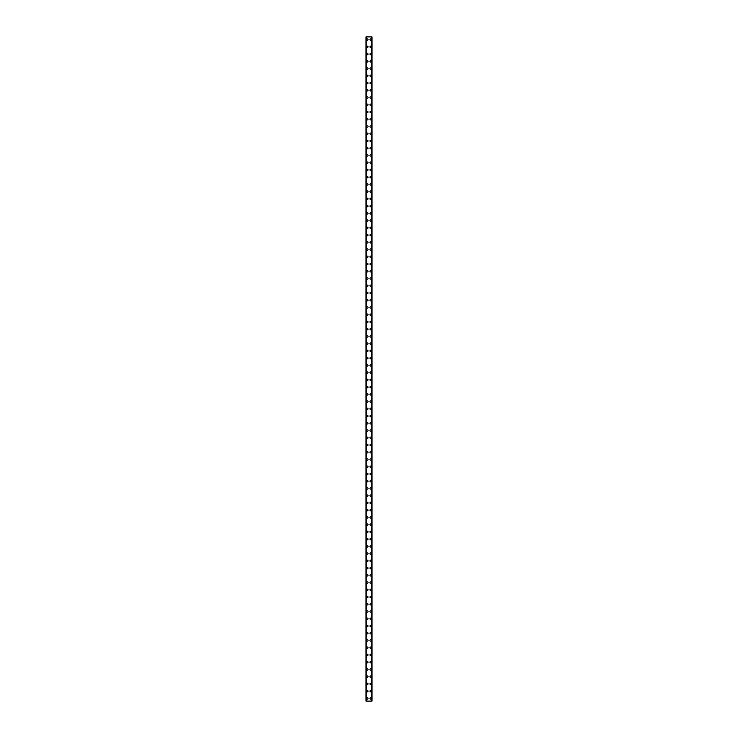 <?xml version="1.0" encoding="UTF-8"?>
<svg xmlns="http://www.w3.org/2000/svg" width="738" height="738" viewBox="0 0 738 738"><rect width="100%" height="100%" fill="white"/><g stroke="black" fill="none" stroke-linecap="round" stroke-linejoin="round"><path stroke-width="1.11" d="M366.694 698.388A0.683 0.683 0 0 1 367.367 697.705A0.683 0.683 0 0 1 368.05 698.388A0.683 0.683 0 0 1 367.367 699.061A0.683 0.683 0 0 1 366.694 698.388M366.694 691.146A0.683 0.683 0 0 1 367.367 690.464A0.683 0.683 0 0 1 368.05 691.146A0.683 0.683 0 0 1 367.367 691.829A0.683 0.683 0 0 1 366.694 691.146M366.694 683.905A0.683 0.683 0 0 1 367.367 683.231A0.683 0.683 0 0 1 368.05 683.905A0.683 0.683 0 0 1 367.367 684.587A0.683 0.683 0 0 1 366.694 683.905M366.694 676.663A0.683 0.683 0 0 1 367.367 675.99A0.683 0.683 0 0 1 368.05 676.663A0.683 0.683 0 0 1 367.367 677.346A0.683 0.683 0 0 1 366.694 676.663M366.694 669.431A0.683 0.683 0 0 1 367.367 668.748A0.683 0.683 0 0 1 368.05 669.431A0.683 0.683 0 0 1 367.367 670.104A0.683 0.683 0 0 1 366.694 669.431M366.694 662.189A0.683 0.683 0 0 1 367.367 661.506A0.683 0.683 0 0 1 368.05 662.189A0.683 0.683 0 0 1 367.367 662.872A0.683 0.683 0 0 1 366.694 662.189M366.694 654.947A0.683 0.683 0 0 1 367.367 654.274A0.683 0.683 0 0 1 368.05 654.947A0.683 0.683 0 0 1 367.367 655.63A0.683 0.683 0 0 1 366.694 654.947M366.694 647.715A0.683 0.683 0 0 1 367.367 647.032A0.683 0.683 0 0 1 368.05 647.715A0.683 0.683 0 0 1 367.367 648.388A0.683 0.683 0 0 1 366.694 647.715M366.694 640.473A0.683 0.683 0 0 1 367.367 639.791A0.683 0.683 0 0 1 368.05 640.473A0.683 0.683 0 0 1 367.367 641.147A0.683 0.683 0 0 1 366.694 640.473M366.694 633.232A0.683 0.683 0 0 1 367.367 632.549A0.683 0.683 0 0 1 368.05 633.232A0.683 0.683 0 0 1 367.367 633.914A0.683 0.683 0 0 1 366.694 633.232M366.694 625.99A0.683 0.683 0 0 1 367.367 625.317A0.683 0.683 0 0 1 368.05 625.99A0.683 0.683 0 0 1 367.367 626.673A0.683 0.683 0 0 1 366.694 625.99M366.694 618.758A0.683 0.683 0 0 1 367.367 618.075A0.683 0.683 0 0 1 368.05 618.758A0.683 0.683 0 0 1 367.367 619.431A0.683 0.683 0 0 1 366.694 618.758M366.694 611.516A0.683 0.683 0 0 1 367.367 610.833A0.683 0.683 0 0 1 368.05 611.516A0.683 0.683 0 0 1 367.367 612.189A0.683 0.683 0 0 1 366.694 611.516M366.694 604.274A0.683 0.683 0 0 1 367.367 603.601A0.683 0.683 0 0 1 368.05 604.274A0.683 0.683 0 0 1 367.367 604.957A0.683 0.683 0 0 1 366.694 604.274M366.694 597.033A0.683 0.683 0 0 1 367.367 596.359A0.683 0.683 0 0 1 368.05 597.033A0.683 0.683 0 0 1 367.367 597.715A0.683 0.683 0 0 1 366.694 597.033M366.694 589.8A0.683 0.683 0 0 1 367.367 589.118A0.683 0.683 0 0 1 368.05 589.8A0.683 0.683 0 0 1 367.367 590.474A0.683 0.683 0 0 1 366.694 589.8M366.694 582.559A0.683 0.683 0 0 1 367.367 581.876A0.683 0.683 0 0 1 368.05 582.559A0.683 0.683 0 0 1 367.367 583.232A0.683 0.683 0 0 1 366.694 582.559M366.694 575.317A0.683 0.683 0 0 1 367.367 574.644A0.683 0.683 0 0 1 368.05 575.317A0.683 0.683 0 0 1 367.367 576A0.683 0.683 0 0 1 366.694 575.317M366.694 568.075A0.683 0.683 0 0 1 367.367 567.402A0.683 0.683 0 0 1 368.05 568.075A0.683 0.683 0 0 1 367.367 568.758A0.683 0.683 0 0 1 366.694 568.075M366.694 560.843A0.683 0.683 0 0 1 367.367 560.16A0.683 0.683 0 0 1 368.05 560.843A0.683 0.683 0 0 1 367.367 561.517A0.683 0.683 0 0 1 366.694 560.843M366.694 553.601A0.683 0.683 0 0 1 367.367 552.919A0.683 0.683 0 0 1 368.05 553.601A0.683 0.683 0 0 1 367.367 554.275A0.683 0.683 0 0 1 366.694 553.601M366.694 546.36A0.683 0.683 0 0 1 367.367 545.686A0.683 0.683 0 0 1 368.05 546.36A0.683 0.683 0 0 1 367.367 547.043A0.683 0.683 0 0 1 366.694 546.36M366.694 539.118A0.683 0.683 0 0 1 367.367 538.445A0.683 0.683 0 0 1 368.05 539.118A0.683 0.683 0 0 1 367.367 539.801A0.683 0.683 0 0 1 366.694 539.118M366.694 531.886A0.683 0.683 0 0 1 367.367 531.203A0.683 0.683 0 0 1 368.05 531.886A0.683 0.683 0 0 1 367.367 532.559A0.683 0.683 0 0 1 366.694 531.886M366.694 524.644A0.683 0.683 0 0 1 367.367 523.962A0.683 0.683 0 0 1 368.05 524.644A0.683 0.683 0 0 1 367.367 525.327A0.683 0.683 0 0 1 366.694 524.644M366.694 517.403A0.683 0.683 0 0 1 367.367 516.729A0.683 0.683 0 0 1 368.05 517.403A0.683 0.683 0 0 1 367.367 518.085A0.683 0.683 0 0 1 366.694 517.403M366.694 510.161A0.683 0.683 0 0 1 367.367 509.488A0.683 0.683 0 0 1 368.05 510.161A0.683 0.683 0 0 1 367.367 510.844A0.683 0.683 0 0 1 366.694 510.161M366.694 502.929A0.683 0.683 0 0 1 367.367 502.246A0.683 0.683 0 0 1 368.05 502.929A0.683 0.683 0 0 1 367.367 503.602A0.683 0.683 0 0 1 366.694 502.929M366.694 495.687A0.683 0.683 0 0 1 367.367 495.004A0.683 0.683 0 0 1 368.05 495.687A0.683 0.683 0 0 1 367.367 496.37A0.683 0.683 0 0 1 366.694 495.687M366.694 488.445A0.683 0.683 0 0 1 367.367 487.772A0.683 0.683 0 0 1 368.05 488.445A0.683 0.683 0 0 1 367.367 489.128A0.683 0.683 0 0 1 366.694 488.445M366.694 481.204A0.683 0.683 0 0 1 367.367 480.53A0.683 0.683 0 0 1 368.05 481.204A0.683 0.683 0 0 1 367.367 481.886A0.683 0.683 0 0 1 366.694 481.204M366.694 473.971A0.683 0.683 0 0 1 367.367 473.289A0.683 0.683 0 0 1 368.05 473.971A0.683 0.683 0 0 1 367.367 474.645A0.683 0.683 0 0 1 366.694 473.971M366.694 466.73A0.683 0.683 0 0 1 367.367 466.047A0.683 0.683 0 0 1 368.05 466.73A0.683 0.683 0 0 1 367.367 467.412A0.683 0.683 0 0 1 366.694 466.73M366.694 459.488A0.683 0.683 0 0 1 367.367 458.815A0.683 0.683 0 0 1 368.05 459.488A0.683 0.683 0 0 1 367.367 460.171A0.683 0.683 0 0 1 366.694 459.488M366.694 452.256A0.683 0.683 0 0 1 367.367 451.573A0.683 0.683 0 0 1 368.05 452.256A0.683 0.683 0 0 1 367.367 452.929A0.683 0.683 0 0 1 366.694 452.256M366.694 445.014A0.683 0.683 0 0 1 367.367 444.331A0.683 0.683 0 0 1 368.05 445.014A0.683 0.683 0 0 1 367.367 445.687A0.683 0.683 0 0 1 366.694 445.014M366.694 437.772A0.683 0.683 0 0 1 367.367 437.09A0.683 0.683 0 0 1 368.05 437.772A0.683 0.683 0 0 1 367.367 438.455A0.683 0.683 0 0 1 366.694 437.772M366.694 430.531A0.683 0.683 0 0 1 367.367 429.857A0.683 0.683 0 0 1 368.05 430.531A0.683 0.683 0 0 1 367.367 431.213A0.683 0.683 0 0 1 366.694 430.531M366.694 423.298A0.683 0.683 0 0 1 367.367 422.616A0.683 0.683 0 0 1 368.05 423.298A0.683 0.683 0 0 1 367.367 423.972A0.683 0.683 0 0 1 366.694 423.298M366.694 416.057A0.683 0.683 0 0 1 367.367 415.374A0.683 0.683 0 0 1 368.05 416.057A0.683 0.683 0 0 1 367.367 416.73A0.683 0.683 0 0 1 366.694 416.057M366.694 408.815A0.683 0.683 0 0 1 367.367 408.142A0.683 0.683 0 0 1 368.05 408.815A0.683 0.683 0 0 1 367.367 409.498A0.683 0.683 0 0 1 366.694 408.815M366.694 401.573A0.683 0.683 0 0 1 367.367 400.9A0.683 0.683 0 0 1 368.05 401.573A0.683 0.683 0 0 1 367.367 402.256A0.683 0.683 0 0 1 366.694 401.573M366.694 394.341A0.683 0.683 0 0 1 367.367 393.658A0.683 0.683 0 0 1 368.05 394.341A0.683 0.683 0 0 1 367.367 395.014A0.683 0.683 0 0 1 366.694 394.341M366.694 387.099A0.683 0.683 0 0 1 367.367 386.417A0.683 0.683 0 0 1 368.05 387.099A0.683 0.683 0 0 1 367.367 387.773A0.683 0.683 0 0 1 366.694 387.099M366.694 379.858A0.683 0.683 0 0 1 367.367 379.184A0.683 0.683 0 0 1 368.05 379.858A0.683 0.683 0 0 1 367.367 380.54A0.683 0.683 0 0 1 366.694 379.858M366.694 372.616A0.683 0.683 0 0 1 367.367 371.943A0.683 0.683 0 0 1 368.05 372.616A0.683 0.683 0 0 1 367.367 373.299A0.683 0.683 0 0 1 366.694 372.616M366.694 365.384A0.683 0.683 0 0 1 367.367 364.701A0.683 0.683 0 0 1 368.05 365.384A0.683 0.683 0 0 1 367.367 366.057A0.683 0.683 0 0 1 366.694 365.384M366.694 358.142A0.683 0.683 0 0 1 367.367 357.46A0.683 0.683 0 0 1 368.05 358.142A0.683 0.683 0 0 1 367.367 358.816A0.683 0.683 0 0 1 366.694 358.142M366.694 350.901A0.683 0.683 0 0 1 367.367 350.227A0.683 0.683 0 0 1 368.05 350.901A0.683 0.683 0 0 1 367.367 351.583A0.683 0.683 0 0 1 366.694 350.901M366.694 343.659A0.683 0.683 0 0 1 367.367 342.986A0.683 0.683 0 0 1 368.05 343.659A0.683 0.683 0 0 1 367.367 344.342A0.683 0.683 0 0 1 366.694 343.659M366.694 336.427A0.683 0.683 0 0 1 367.367 335.744A0.683 0.683 0 0 1 368.05 336.427A0.683 0.683 0 0 1 367.367 337.1A0.683 0.683 0 0 1 366.694 336.427M366.694 329.185A0.683 0.683 0 0 1 367.367 328.502A0.683 0.683 0 0 1 368.05 329.185A0.683 0.683 0 0 1 367.367 329.858A0.683 0.683 0 0 1 366.694 329.185M366.694 321.943A0.683 0.683 0 0 1 367.367 321.27A0.683 0.683 0 0 1 368.05 321.943A0.683 0.683 0 0 1 367.367 322.626A0.683 0.683 0 0 1 366.694 321.943M366.694 314.702A0.683 0.683 0 0 1 367.367 314.028A0.683 0.683 0 0 1 368.05 314.702A0.683 0.683 0 0 1 367.367 315.384A0.683 0.683 0 0 1 366.694 314.702M366.694 307.469A0.683 0.683 0 0 1 367.367 306.787A0.683 0.683 0 0 1 368.05 307.469A0.683 0.683 0 0 1 367.367 308.143A0.683 0.683 0 0 1 366.694 307.469M366.694 300.228A0.683 0.683 0 0 1 367.367 299.545A0.683 0.683 0 0 1 368.05 300.228A0.683 0.683 0 0 1 367.367 300.91A0.683 0.683 0 0 1 366.694 300.228M366.694 292.986A0.683 0.683 0 0 1 367.367 292.313A0.683 0.683 0 0 1 368.05 292.986A0.683 0.683 0 0 1 367.367 293.669A0.683 0.683 0 0 1 366.694 292.986M366.694 285.744A0.683 0.683 0 0 1 367.367 285.071A0.683 0.683 0 0 1 368.05 285.744A0.683 0.683 0 0 1 367.367 286.427A0.683 0.683 0 0 1 366.694 285.744M366.694 278.512A0.683 0.683 0 0 1 367.367 277.829A0.683 0.683 0 0 1 368.05 278.512A0.683 0.683 0 0 1 367.367 279.185A0.683 0.683 0 0 1 366.694 278.512M366.694 271.27A0.683 0.683 0 0 1 367.367 270.588A0.683 0.683 0 0 1 368.05 271.27A0.683 0.683 0 0 1 367.367 271.953A0.683 0.683 0 0 1 366.694 271.27M366.694 264.029A0.683 0.683 0 0 1 367.367 263.355A0.683 0.683 0 0 1 368.05 264.029A0.683 0.683 0 0 1 367.367 264.711A0.683 0.683 0 0 1 366.694 264.029M366.694 256.796A0.683 0.683 0 0 1 367.367 256.114A0.683 0.683 0 0 1 368.05 256.796A0.683 0.683 0 0 1 367.367 257.47A0.683 0.683 0 0 1 366.694 256.796M366.694 249.555A0.683 0.683 0 0 1 367.367 248.872A0.683 0.683 0 0 1 368.05 249.555A0.683 0.683 0 0 1 367.367 250.228A0.683 0.683 0 0 1 366.694 249.555M366.694 242.313A0.683 0.683 0 0 1 367.367 241.63A0.683 0.683 0 0 1 368.05 242.313A0.683 0.683 0 0 1 367.367 242.996A0.683 0.683 0 0 1 366.694 242.313M366.694 235.071A0.683 0.683 0 0 1 367.367 234.398A0.683 0.683 0 0 1 368.05 235.071A0.683 0.683 0 0 1 367.367 235.754A0.683 0.683 0 0 1 366.694 235.071M366.694 227.839A0.683 0.683 0 0 1 367.367 227.156A0.683 0.683 0 0 1 368.05 227.839A0.683 0.683 0 0 1 367.367 228.512A0.683 0.683 0 0 1 366.694 227.839M366.694 220.597A0.683 0.683 0 0 1 367.367 219.915A0.683 0.683 0 0 1 368.05 220.597A0.683 0.683 0 0 1 367.367 221.271A0.683 0.683 0 0 1 366.694 220.597M366.694 213.356A0.683 0.683 0 0 1 367.367 212.673A0.683 0.683 0 0 1 368.05 213.356A0.683 0.683 0 0 1 367.367 214.038A0.683 0.683 0 0 1 366.694 213.356M366.694 206.114A0.683 0.683 0 0 1 367.367 205.441A0.683 0.683 0 0 1 368.05 206.114A0.683 0.683 0 0 1 367.367 206.797A0.683 0.683 0 0 1 366.694 206.114M366.694 198.882A0.683 0.683 0 0 1 367.367 198.199A0.683 0.683 0 0 1 368.05 198.882A0.683 0.683 0 0 1 367.367 199.555A0.683 0.683 0 0 1 366.694 198.882M366.694 191.64A0.683 0.683 0 0 1 367.367 190.958A0.683 0.683 0 0 1 368.05 191.64A0.683 0.683 0 0 1 367.367 192.314A0.683 0.683 0 0 1 366.694 191.64M366.694 184.399A0.683 0.683 0 0 1 367.367 183.725A0.683 0.683 0 0 1 368.05 184.399A0.683 0.683 0 0 1 367.367 185.081A0.683 0.683 0 0 1 366.694 184.399M366.694 177.157A0.683 0.683 0 0 1 367.367 176.483A0.683 0.683 0 0 1 368.05 177.157A0.683 0.683 0 0 1 367.367 177.84A0.683 0.683 0 0 1 366.694 177.157M366.694 169.924A0.683 0.683 0 0 1 367.367 169.242A0.683 0.683 0 0 1 368.05 169.924A0.683 0.683 0 0 1 367.367 170.598A0.683 0.683 0 0 1 366.694 169.924M366.694 162.683A0.683 0.683 0 0 1 367.367 162A0.683 0.683 0 0 1 368.05 162.683A0.683 0.683 0 0 1 367.367 163.356A0.683 0.683 0 0 1 366.694 162.683M366.694 155.441A0.683 0.683 0 0 1 367.367 154.768A0.683 0.683 0 0 1 368.05 155.441A0.683 0.683 0 0 1 367.367 156.124A0.683 0.683 0 0 1 366.694 155.441M366.694 148.2A0.683 0.683 0 0 1 367.367 147.526A0.683 0.683 0 0 1 368.05 148.2A0.683 0.683 0 0 1 367.367 148.882A0.683 0.683 0 0 1 366.694 148.2M366.694 140.967A0.683 0.683 0 0 1 367.367 140.285A0.683 0.683 0 0 1 368.05 140.967A0.683 0.683 0 0 1 367.367 141.641A0.683 0.683 0 0 1 366.694 140.967M366.694 133.726A0.683 0.683 0 0 1 367.367 133.043A0.683 0.683 0 0 1 368.05 133.726A0.683 0.683 0 0 1 367.367 134.399A0.683 0.683 0 0 1 366.694 133.726M366.694 126.484A0.683 0.683 0 0 1 367.367 125.811A0.683 0.683 0 0 1 368.05 126.484A0.683 0.683 0 0 1 367.367 127.167A0.683 0.683 0 0 1 366.694 126.484M366.694 119.242A0.683 0.683 0 0 1 367.367 118.569A0.683 0.683 0 0 1 368.05 119.242A0.683 0.683 0 0 1 367.367 119.925A0.683 0.683 0 0 1 366.694 119.242M366.694 112.01A0.683 0.683 0 0 1 367.367 111.327A0.683 0.683 0 0 1 368.05 112.01A0.683 0.683 0 0 1 367.367 112.683A0.683 0.683 0 0 1 366.694 112.01M366.694 104.768A0.683 0.683 0 0 1 367.367 104.086A0.683 0.683 0 0 1 368.05 104.768A0.683 0.683 0 0 1 367.367 105.451A0.683 0.683 0 0 1 366.694 104.768M366.694 97.527A0.683 0.683 0 0 1 367.367 96.853A0.683 0.683 0 0 1 368.05 97.527A0.683 0.683 0 0 1 367.367 98.209A0.683 0.683 0 0 1 366.694 97.527M366.694 90.285A0.683 0.683 0 0 1 367.367 89.612A0.683 0.683 0 0 1 368.05 90.285A0.683 0.683 0 0 1 367.367 90.968A0.683 0.683 0 0 1 366.694 90.285M366.694 83.053A0.683 0.683 0 0 1 367.367 82.37A0.683 0.683 0 0 1 368.05 83.053A0.683 0.683 0 0 1 367.367 83.726A0.683 0.683 0 0 1 366.694 83.053M366.694 75.811A0.683 0.683 0 0 1 367.367 75.128A0.683 0.683 0 0 1 368.05 75.811A0.683 0.683 0 0 1 367.367 76.494A0.683 0.683 0 0 1 366.694 75.811M366.694 68.569A0.683 0.683 0 0 1 367.367 67.896A0.683 0.683 0 0 1 368.05 68.569A0.683 0.683 0 0 1 367.367 69.252A0.683 0.683 0 0 1 366.694 68.569M366.694 61.337A0.683 0.683 0 0 1 367.367 60.654A0.683 0.683 0 0 1 368.05 61.337A0.683 0.683 0 0 1 367.367 62.01A0.683 0.683 0 0 1 366.694 61.337M366.694 54.095A0.683 0.683 0 0 1 367.367 53.413A0.683 0.683 0 0 1 368.05 54.095A0.683 0.683 0 0 1 367.367 54.769A0.683 0.683 0 0 1 366.694 54.095M366.694 46.854A0.683 0.683 0 0 1 367.367 46.171A0.683 0.683 0 0 1 368.05 46.854A0.683 0.683 0 0 1 367.367 47.536A0.683 0.683 0 0 1 366.694 46.854M366.694 39.612A0.683 0.683 0 0 1 367.367 38.939A0.683 0.683 0 0 1 368.05 39.612A0.683 0.683 0 0 1 367.367 40.295A0.683 0.683 0 0 1 366.694 39.612M369.95 698.388A0.683 0.683 0 0 1 370.633 697.705A0.683 0.683 0 0 1 371.306 698.388A0.683 0.683 0 0 1 370.633 699.061A0.683 0.683 0 0 1 369.95 698.388M369.95 691.146A0.683 0.683 0 0 1 370.633 690.464A0.683 0.683 0 0 1 371.306 691.146A0.683 0.683 0 0 1 370.633 691.829A0.683 0.683 0 0 1 369.95 691.146M369.95 683.905A0.683 0.683 0 0 1 370.633 683.231A0.683 0.683 0 0 1 371.306 683.905A0.683 0.683 0 0 1 370.633 684.587A0.683 0.683 0 0 1 369.95 683.905M369.95 676.663A0.683 0.683 0 0 1 370.633 675.99A0.683 0.683 0 0 1 371.306 676.663A0.683 0.683 0 0 1 370.633 677.346A0.683 0.683 0 0 1 369.95 676.663M369.95 669.431A0.683 0.683 0 0 1 370.633 668.748A0.683 0.683 0 0 1 371.306 669.431A0.683 0.683 0 0 1 370.633 670.104A0.683 0.683 0 0 1 369.95 669.431M369.95 662.189A0.683 0.683 0 0 1 370.633 661.506A0.683 0.683 0 0 1 371.306 662.189A0.683 0.683 0 0 1 370.633 662.872A0.683 0.683 0 0 1 369.95 662.189M369.95 654.947A0.683 0.683 0 0 1 370.633 654.274A0.683 0.683 0 0 1 371.306 654.947A0.683 0.683 0 0 1 370.633 655.63A0.683 0.683 0 0 1 369.95 654.947M369.95 647.715A0.683 0.683 0 0 1 370.633 647.032A0.683 0.683 0 0 1 371.306 647.715A0.683 0.683 0 0 1 370.633 648.388A0.683 0.683 0 0 1 369.95 647.715M369.95 640.473A0.683 0.683 0 0 1 370.633 639.791A0.683 0.683 0 0 1 371.306 640.473A0.683 0.683 0 0 1 370.633 641.147A0.683 0.683 0 0 1 369.95 640.473M369.95 633.232A0.683 0.683 0 0 1 370.633 632.549A0.683 0.683 0 0 1 371.306 633.232A0.683 0.683 0 0 1 370.633 633.914A0.683 0.683 0 0 1 369.95 633.232M369.95 625.99A0.683 0.683 0 0 1 370.633 625.317A0.683 0.683 0 0 1 371.306 625.99A0.683 0.683 0 0 1 370.633 626.673A0.683 0.683 0 0 1 369.95 625.99M369.95 618.758A0.683 0.683 0 0 1 370.633 618.075A0.683 0.683 0 0 1 371.306 618.758A0.683 0.683 0 0 1 370.633 619.431A0.683 0.683 0 0 1 369.95 618.758M369.95 611.516A0.683 0.683 0 0 1 370.633 610.833A0.683 0.683 0 0 1 371.306 611.516A0.683 0.683 0 0 1 370.633 612.189A0.683 0.683 0 0 1 369.95 611.516M369.95 604.274A0.683 0.683 0 0 1 370.633 603.601A0.683 0.683 0 0 1 371.306 604.274A0.683 0.683 0 0 1 370.633 604.957A0.683 0.683 0 0 1 369.95 604.274M369.95 597.033A0.683 0.683 0 0 1 370.633 596.359A0.683 0.683 0 0 1 371.306 597.033A0.683 0.683 0 0 1 370.633 597.715A0.683 0.683 0 0 1 369.95 597.033M369.95 589.8A0.683 0.683 0 0 1 370.633 589.118A0.683 0.683 0 0 1 371.306 589.8A0.683 0.683 0 0 1 370.633 590.474A0.683 0.683 0 0 1 369.95 589.8M369.95 582.559A0.683 0.683 0 0 1 370.633 581.876A0.683 0.683 0 0 1 371.306 582.559A0.683 0.683 0 0 1 370.633 583.232A0.683 0.683 0 0 1 369.95 582.559M369.95 575.317A0.683 0.683 0 0 1 370.633 574.644A0.683 0.683 0 0 1 371.306 575.317A0.683 0.683 0 0 1 370.633 576A0.683 0.683 0 0 1 369.95 575.317M369.95 568.075A0.683 0.683 0 0 1 370.633 567.402A0.683 0.683 0 0 1 371.306 568.075A0.683 0.683 0 0 1 370.633 568.758A0.683 0.683 0 0 1 369.95 568.075M369.95 560.843A0.683 0.683 0 0 1 370.633 560.16A0.683 0.683 0 0 1 371.306 560.843A0.683 0.683 0 0 1 370.633 561.517A0.683 0.683 0 0 1 369.95 560.843M369.95 553.601A0.683 0.683 0 0 1 370.633 552.919A0.683 0.683 0 0 1 371.306 553.601A0.683 0.683 0 0 1 370.633 554.275A0.683 0.683 0 0 1 369.95 553.601M369.95 546.36A0.683 0.683 0 0 1 370.633 545.686A0.683 0.683 0 0 1 371.306 546.36A0.683 0.683 0 0 1 370.633 547.043A0.683 0.683 0 0 1 369.95 546.36M369.95 539.118A0.683 0.683 0 0 1 370.633 538.445A0.683 0.683 0 0 1 371.306 539.118A0.683 0.683 0 0 1 370.633 539.801A0.683 0.683 0 0 1 369.95 539.118M369.95 531.886A0.683 0.683 0 0 1 370.633 531.203A0.683 0.683 0 0 1 371.306 531.886A0.683 0.683 0 0 1 370.633 532.559A0.683 0.683 0 0 1 369.95 531.886M369.95 524.644A0.683 0.683 0 0 1 370.633 523.962A0.683 0.683 0 0 1 371.306 524.644A0.683 0.683 0 0 1 370.633 525.327A0.683 0.683 0 0 1 369.95 524.644M369.95 517.403A0.683 0.683 0 0 1 370.633 516.729A0.683 0.683 0 0 1 371.306 517.403A0.683 0.683 0 0 1 370.633 518.085A0.683 0.683 0 0 1 369.95 517.403M369.95 510.161A0.683 0.683 0 0 1 370.633 509.488A0.683 0.683 0 0 1 371.306 510.161A0.683 0.683 0 0 1 370.633 510.844A0.683 0.683 0 0 1 369.95 510.161M369.95 502.929A0.683 0.683 0 0 1 370.633 502.246A0.683 0.683 0 0 1 371.306 502.929A0.683 0.683 0 0 1 370.633 503.602A0.683 0.683 0 0 1 369.95 502.929M369.95 495.687A0.683 0.683 0 0 1 370.633 495.004A0.683 0.683 0 0 1 371.306 495.687A0.683 0.683 0 0 1 370.633 496.37A0.683 0.683 0 0 1 369.95 495.687M369.95 488.445A0.683 0.683 0 0 1 370.633 487.772A0.683 0.683 0 0 1 371.306 488.445A0.683 0.683 0 0 1 370.633 489.128A0.683 0.683 0 0 1 369.95 488.445M369.95 481.204A0.683 0.683 0 0 1 370.633 480.53A0.683 0.683 0 0 1 371.306 481.204A0.683 0.683 0 0 1 370.633 481.886A0.683 0.683 0 0 1 369.95 481.204M369.95 473.971A0.683 0.683 0 0 1 370.633 473.289A0.683 0.683 0 0 1 371.306 473.971A0.683 0.683 0 0 1 370.633 474.645A0.683 0.683 0 0 1 369.95 473.971M369.95 466.73A0.683 0.683 0 0 1 370.633 466.047A0.683 0.683 0 0 1 371.306 466.73A0.683 0.683 0 0 1 370.633 467.412A0.683 0.683 0 0 1 369.95 466.73M369.95 459.488A0.683 0.683 0 0 1 370.633 458.815A0.683 0.683 0 0 1 371.306 459.488A0.683 0.683 0 0 1 370.633 460.171A0.683 0.683 0 0 1 369.95 459.488M369.95 452.256A0.683 0.683 0 0 1 370.633 451.573A0.683 0.683 0 0 1 371.306 452.256A0.683 0.683 0 0 1 370.633 452.929A0.683 0.683 0 0 1 369.95 452.256M369.95 445.014A0.683 0.683 0 0 1 370.633 444.331A0.683 0.683 0 0 1 371.306 445.014A0.683 0.683 0 0 1 370.633 445.687A0.683 0.683 0 0 1 369.95 445.014M369.95 437.772A0.683 0.683 0 0 1 370.633 437.09A0.683 0.683 0 0 1 371.306 437.772A0.683 0.683 0 0 1 370.633 438.455A0.683 0.683 0 0 1 369.95 437.772M369.95 430.531A0.683 0.683 0 0 1 370.633 429.857A0.683 0.683 0 0 1 371.306 430.531A0.683 0.683 0 0 1 370.633 431.213A0.683 0.683 0 0 1 369.95 430.531M369.95 423.298A0.683 0.683 0 0 1 370.633 422.616A0.683 0.683 0 0 1 371.306 423.298A0.683 0.683 0 0 1 370.633 423.972A0.683 0.683 0 0 1 369.95 423.298M369.95 416.057A0.683 0.683 0 0 1 370.633 415.374A0.683 0.683 0 0 1 371.306 416.057A0.683 0.683 0 0 1 370.633 416.73A0.683 0.683 0 0 1 369.95 416.057M369.95 408.815A0.683 0.683 0 0 1 370.633 408.142A0.683 0.683 0 0 1 371.306 408.815A0.683 0.683 0 0 1 370.633 409.498A0.683 0.683 0 0 1 369.95 408.815M369.95 401.573A0.683 0.683 0 0 1 370.633 400.9A0.683 0.683 0 0 1 371.306 401.573A0.683 0.683 0 0 1 370.633 402.256A0.683 0.683 0 0 1 369.95 401.573M369.95 394.341A0.683 0.683 0 0 1 370.633 393.658A0.683 0.683 0 0 1 371.306 394.341A0.683 0.683 0 0 1 370.633 395.014A0.683 0.683 0 0 1 369.95 394.341M369.95 387.099A0.683 0.683 0 0 1 370.633 386.417A0.683 0.683 0 0 1 371.306 387.099A0.683 0.683 0 0 1 370.633 387.773A0.683 0.683 0 0 1 369.95 387.099M369.95 379.858A0.683 0.683 0 0 1 370.633 379.184A0.683 0.683 0 0 1 371.306 379.858A0.683 0.683 0 0 1 370.633 380.54A0.683 0.683 0 0 1 369.95 379.858M369.95 372.616A0.683 0.683 0 0 1 370.633 371.943A0.683 0.683 0 0 1 371.306 372.616A0.683 0.683 0 0 1 370.633 373.299A0.683 0.683 0 0 1 369.95 372.616M369.95 365.384A0.683 0.683 0 0 1 370.633 364.701A0.683 0.683 0 0 1 371.306 365.384A0.683 0.683 0 0 1 370.633 366.057A0.683 0.683 0 0 1 369.95 365.384M369.95 358.142A0.683 0.683 0 0 1 370.633 357.46A0.683 0.683 0 0 1 371.306 358.142A0.683 0.683 0 0 1 370.633 358.816A0.683 0.683 0 0 1 369.95 358.142M369.95 350.901A0.683 0.683 0 0 1 370.633 350.227A0.683 0.683 0 0 1 371.306 350.901A0.683 0.683 0 0 1 370.633 351.583A0.683 0.683 0 0 1 369.95 350.901M369.95 343.659A0.683 0.683 0 0 1 370.633 342.986A0.683 0.683 0 0 1 371.306 343.659A0.683 0.683 0 0 1 370.633 344.342A0.683 0.683 0 0 1 369.95 343.659M369.95 336.427A0.683 0.683 0 0 1 370.633 335.744A0.683 0.683 0 0 1 371.306 336.427A0.683 0.683 0 0 1 370.633 337.1A0.683 0.683 0 0 1 369.95 336.427M369.95 329.185A0.683 0.683 0 0 1 370.633 328.502A0.683 0.683 0 0 1 371.306 329.185A0.683 0.683 0 0 1 370.633 329.858A0.683 0.683 0 0 1 369.95 329.185M369.95 321.943A0.683 0.683 0 0 1 370.633 321.27A0.683 0.683 0 0 1 371.306 321.943A0.683 0.683 0 0 1 370.633 322.626A0.683 0.683 0 0 1 369.95 321.943M369.95 314.702A0.683 0.683 0 0 1 370.633 314.028A0.683 0.683 0 0 1 371.306 314.702A0.683 0.683 0 0 1 370.633 315.384A0.683 0.683 0 0 1 369.95 314.702M369.95 307.469A0.683 0.683 0 0 1 370.633 306.787A0.683 0.683 0 0 1 371.306 307.469A0.683 0.683 0 0 1 370.633 308.143A0.683 0.683 0 0 1 369.95 307.469M369.95 300.228A0.683 0.683 0 0 1 370.633 299.545A0.683 0.683 0 0 1 371.306 300.228A0.683 0.683 0 0 1 370.633 300.91A0.683 0.683 0 0 1 369.95 300.228M369.95 292.986A0.683 0.683 0 0 1 370.633 292.313A0.683 0.683 0 0 1 371.306 292.986A0.683 0.683 0 0 1 370.633 293.669A0.683 0.683 0 0 1 369.95 292.986M369.95 285.744A0.683 0.683 0 0 1 370.633 285.071A0.683 0.683 0 0 1 371.306 285.744A0.683 0.683 0 0 1 370.633 286.427A0.683 0.683 0 0 1 369.95 285.744M369.95 278.512A0.683 0.683 0 0 1 370.633 277.829A0.683 0.683 0 0 1 371.306 278.512A0.683 0.683 0 0 1 370.633 279.185A0.683 0.683 0 0 1 369.95 278.512M369.95 271.27A0.683 0.683 0 0 1 370.633 270.588A0.683 0.683 0 0 1 371.306 271.27A0.683 0.683 0 0 1 370.633 271.953A0.683 0.683 0 0 1 369.95 271.27M369.95 264.029A0.683 0.683 0 0 1 370.633 263.355A0.683 0.683 0 0 1 371.306 264.029A0.683 0.683 0 0 1 370.633 264.711A0.683 0.683 0 0 1 369.95 264.029M369.95 256.796A0.683 0.683 0 0 1 370.633 256.114A0.683 0.683 0 0 1 371.306 256.796A0.683 0.683 0 0 1 370.633 257.47A0.683 0.683 0 0 1 369.95 256.796M369.95 249.555A0.683 0.683 0 0 1 370.633 248.872A0.683 0.683 0 0 1 371.306 249.555A0.683 0.683 0 0 1 370.633 250.228A0.683 0.683 0 0 1 369.95 249.555M369.95 242.313A0.683 0.683 0 0 1 370.633 241.63A0.683 0.683 0 0 1 371.306 242.313A0.683 0.683 0 0 1 370.633 242.996A0.683 0.683 0 0 1 369.95 242.313M369.95 235.071A0.683 0.683 0 0 1 370.633 234.398A0.683 0.683 0 0 1 371.306 235.071A0.683 0.683 0 0 1 370.633 235.754A0.683 0.683 0 0 1 369.95 235.071M369.95 227.839A0.683 0.683 0 0 1 370.633 227.156A0.683 0.683 0 0 1 371.306 227.839A0.683 0.683 0 0 1 370.633 228.512A0.683 0.683 0 0 1 369.95 227.839M369.95 220.597A0.683 0.683 0 0 1 370.633 219.915A0.683 0.683 0 0 1 371.306 220.597A0.683 0.683 0 0 1 370.633 221.271A0.683 0.683 0 0 1 369.95 220.597M369.95 213.356A0.683 0.683 0 0 1 370.633 212.673A0.683 0.683 0 0 1 371.306 213.356A0.683 0.683 0 0 1 370.633 214.038A0.683 0.683 0 0 1 369.95 213.356M369.95 206.114A0.683 0.683 0 0 1 370.633 205.441A0.683 0.683 0 0 1 371.306 206.114A0.683 0.683 0 0 1 370.633 206.797A0.683 0.683 0 0 1 369.95 206.114M369.95 198.882A0.683 0.683 0 0 1 370.633 198.199A0.683 0.683 0 0 1 371.306 198.882A0.683 0.683 0 0 1 370.633 199.555A0.683 0.683 0 0 1 369.95 198.882M369.95 191.64A0.683 0.683 0 0 1 370.633 190.958A0.683 0.683 0 0 1 371.306 191.64A0.683 0.683 0 0 1 370.633 192.314A0.683 0.683 0 0 1 369.95 191.64M369.95 184.399A0.683 0.683 0 0 1 370.633 183.725A0.683 0.683 0 0 1 371.306 184.399A0.683 0.683 0 0 1 370.633 185.081A0.683 0.683 0 0 1 369.95 184.399M369.95 177.157A0.683 0.683 0 0 1 370.633 176.483A0.683 0.683 0 0 1 371.306 177.157A0.683 0.683 0 0 1 370.633 177.84A0.683 0.683 0 0 1 369.95 177.157M369.95 169.924A0.683 0.683 0 0 1 370.633 169.242A0.683 0.683 0 0 1 371.306 169.924A0.683 0.683 0 0 1 370.633 170.598A0.683 0.683 0 0 1 369.95 169.924M369.95 162.683A0.683 0.683 0 0 1 370.633 162A0.683 0.683 0 0 1 371.306 162.683A0.683 0.683 0 0 1 370.633 163.356A0.683 0.683 0 0 1 369.95 162.683M369.95 155.441A0.683 0.683 0 0 1 370.633 154.768A0.683 0.683 0 0 1 371.306 155.441A0.683 0.683 0 0 1 370.633 156.124A0.683 0.683 0 0 1 369.95 155.441M369.95 148.2A0.683 0.683 0 0 1 370.633 147.526A0.683 0.683 0 0 1 371.306 148.2A0.683 0.683 0 0 1 370.633 148.882A0.683 0.683 0 0 1 369.95 148.2M369.95 140.967A0.683 0.683 0 0 1 370.633 140.285A0.683 0.683 0 0 1 371.306 140.967A0.683 0.683 0 0 1 370.633 141.641A0.683 0.683 0 0 1 369.95 140.967M369.95 133.726A0.683 0.683 0 0 1 370.633 133.043A0.683 0.683 0 0 1 371.306 133.726A0.683 0.683 0 0 1 370.633 134.399A0.683 0.683 0 0 1 369.95 133.726M369.95 126.484A0.683 0.683 0 0 1 370.633 125.811A0.683 0.683 0 0 1 371.306 126.484A0.683 0.683 0 0 1 370.633 127.167A0.683 0.683 0 0 1 369.95 126.484M369.95 119.242A0.683 0.683 0 0 1 370.633 118.569A0.683 0.683 0 0 1 371.306 119.242A0.683 0.683 0 0 1 370.633 119.925A0.683 0.683 0 0 1 369.95 119.242M369.95 112.01A0.683 0.683 0 0 1 370.633 111.327A0.683 0.683 0 0 1 371.306 112.01A0.683 0.683 0 0 1 370.633 112.683A0.683 0.683 0 0 1 369.95 112.01M369.95 104.768A0.683 0.683 0 0 1 370.633 104.086A0.683 0.683 0 0 1 371.306 104.768A0.683 0.683 0 0 1 370.633 105.451A0.683 0.683 0 0 1 369.95 104.768M369.95 97.527A0.683 0.683 0 0 1 370.633 96.853A0.683 0.683 0 0 1 371.306 97.527A0.683 0.683 0 0 1 370.633 98.209A0.683 0.683 0 0 1 369.95 97.527M369.95 90.285A0.683 0.683 0 0 1 370.633 89.612A0.683 0.683 0 0 1 371.306 90.285A0.683 0.683 0 0 1 370.633 90.968A0.683 0.683 0 0 1 369.95 90.285M369.95 83.053A0.683 0.683 0 0 1 370.633 82.37A0.683 0.683 0 0 1 371.306 83.053A0.683 0.683 0 0 1 370.633 83.726A0.683 0.683 0 0 1 369.95 83.053M369.95 75.811A0.683 0.683 0 0 1 370.633 75.128A0.683 0.683 0 0 1 371.306 75.811A0.683 0.683 0 0 1 370.633 76.494A0.683 0.683 0 0 1 369.95 75.811M369.95 68.569A0.683 0.683 0 0 1 370.633 67.896A0.683 0.683 0 0 1 371.306 68.569A0.683 0.683 0 0 1 370.633 69.252A0.683 0.683 0 0 1 369.95 68.569M369.95 61.337A0.683 0.683 0 0 1 370.633 60.654A0.683 0.683 0 0 1 371.306 61.337A0.683 0.683 0 0 1 370.633 62.01A0.683 0.683 0 0 1 369.95 61.337M369.95 54.095A0.683 0.683 0 0 1 370.633 53.413A0.683 0.683 0 0 1 371.306 54.095A0.683 0.683 0 0 1 370.633 54.769A0.683 0.683 0 0 1 369.95 54.095M369.95 46.854A0.683 0.683 0 0 1 370.633 46.171A0.683 0.683 0 0 1 371.306 46.854A0.683 0.683 0 0 1 370.633 47.536A0.683 0.683 0 0 1 369.95 46.854M369.95 39.612A0.683 0.683 0 0 1 370.633 38.939A0.683 0.683 0 0 1 371.306 39.612A0.683 0.683 0 0 1 370.633 40.295A0.683 0.683 0 0 1 369.95 39.612M371.952 36.9L366.011 36.9L366.011 701.1L371.989 701.1L371.989 36.9L371.952 701.1M371.841 701.1L371.841 36.9L371.851 701.1M366.149 701.1L366.149 36.9L366.159 701.1M366.186 36.9L366.186 701.1M371.814 36.9L371.814 701.1M371.989 36.9L371.989 701.1L371.989 36.9M366.048 36.9L366.048 701.1"/></g></svg>
